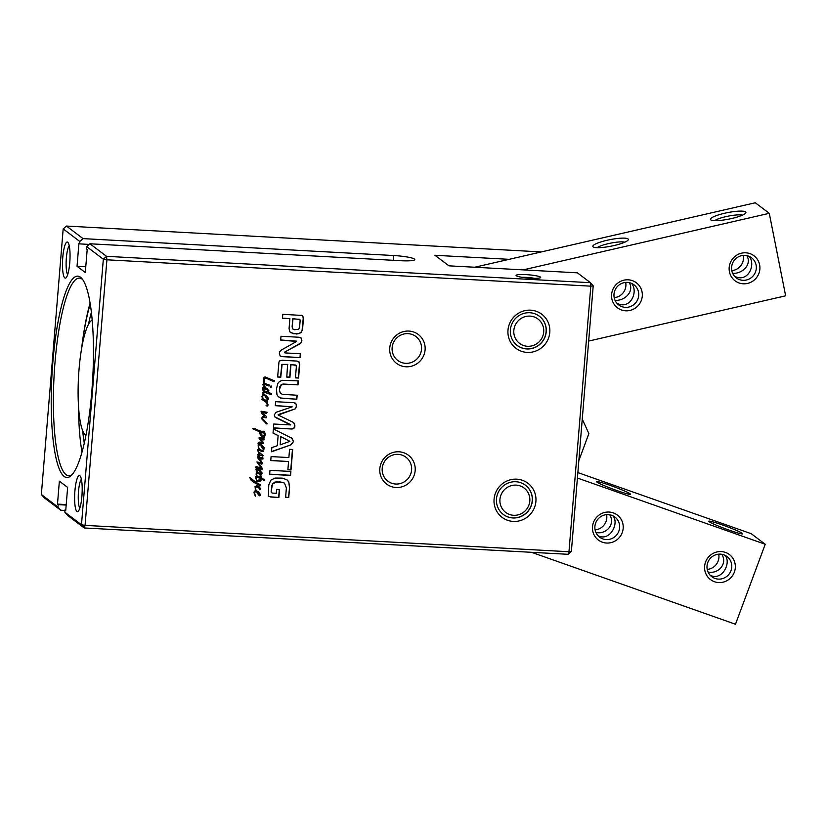 <?xml version="1.0" encoding="UTF-8"?>
<svg xmlns="http://www.w3.org/2000/svg" width="827" height="827" viewBox="0 0 827 827"><rect width="100%" height="100%" fill="white"/><g stroke="black" fill="none" stroke-linecap="round" stroke-linejoin="round"><path stroke-width="1.24" d="M577.856 472.579L751.236 533.704L765.223 544.259L577.411 478.037M709.132 521.672A18.08 1.292 20.4 0 0 726.644 529.228A18.08 1.292 20.4 0 0 742.584 533.891A18.08 1.292 20.4 0 0 726.168 526.313A18.08 1.292 20.4 0 0 708.78 521.32A18.08 1.292 20.4 0 0 709.132 521.672M597.011 482.141A18.08 1.292 20.4 0 0 614.523 489.698A18.08 1.292 20.4 0 0 630.463 494.36A18.08 1.292 20.4 0 0 614.048 486.783A18.08 1.292 20.4 0 0 596.66 481.79A18.08 1.292 20.4 0 0 597.011 482.141M531.513 552.312L735.492 624.23L765.223 544.259M578.848 460.577L588.865 433.617L582.26 419.031M622.235 532.609A15.682 15.217 127 0 0 605.374 512.306A15.682 15.217 127 0 0 595.926 537.705A15.682 15.217 127 0 0 622.235 532.609M734.355 572.139A15.682 15.217 127 0 0 717.495 551.836A15.682 15.217 127 0 0 708.046 577.236A15.682 15.217 127 0 0 734.355 572.139M609.675 514.776C615.681 524.101 606.325 534.79 595.926 532.474M598.014 535.679C609.975 542.005 619.588 522.964 612.848 515.79M721.795 554.307C727.801 563.632 718.446 574.32 708.046 572.005M710.135 575.21C722.095 581.536 731.709 562.494 724.969 555.32M707.219 569.41A12.632 12.25 127 0 0 718.725 554.173M595.099 529.88A12.632 12.25 127 0 0 606.604 514.642M730.965 570.713A12.632 12.25 -53 0 1 711.768 576.708A12.632 12.25 -53 0 1 707.788 562.536A12.632 12.25 -53 0 1 726.985 556.54A12.632 12.25 -53 0 1 730.965 570.713M618.844 531.182A12.632 12.25 -53 0 1 599.647 537.178A12.632 12.25 -53 0 1 595.667 523.005A12.632 12.25 -53 0 1 614.864 517.009A12.632 12.25 -53 0 1 618.844 531.182M474.698 267.235L509.153 259.327L434.961 255.285L448.947 265.839L577.391 272.827L590.468 282.7L106.559 256.339L89.916 243.779L86.68 246.642L103.323 259.192L106.559 256.339L106.9 259.802L590.809 286.163L590.468 282.7L593.207 285.873L590.809 286.163L568.976 551.743L85.067 525.383L106.9 259.802L103.323 259.192L81.48 524.773L64.837 512.213L67.576 515.397L84.22 527.957L568.139 554.307L568.976 551.743L571.374 551.454L593.207 285.873M588.669 341.065L785.65 295.808L769.275 213.325L523.15 269.881M509.153 259.327L755.289 202.77L769.275 213.325M729.435 271.763A15.682 15.217 127 0 0 754.679 279.66A15.682 15.217 127 0 0 749.479 253.465A15.682 15.217 127 0 0 729.435 271.763M611.846 298.785A15.682 15.217 127 0 0 637.09 306.672A15.682 15.217 127 0 0 631.88 280.477A15.682 15.217 127 0 0 611.846 298.785M597.135 247.676A15.02 2.75 168.8 0 1 610.636 243.148A15.02 2.75 168.8 0 1 624.84 242.177M616.932 303.261C630.443 310.342 638.661 291.455 631.518 283.372M629.213 282.627C634.629 291.569 624.55 301.142 615.04 300.315M714.735 220.654A15.02 2.75 168.8 0 1 728.225 216.136A15.02 2.75 168.8 0 1 742.429 215.154M734.531 276.249C748.032 283.32 756.25 264.433 749.107 256.349M746.802 255.615C752.229 264.547 742.15 274.119 732.639 273.292M731.792 270.636A12.632 12.25 -53 0 1 751.547 257.766A12.632 12.25 -53 0 1 753.717 275.226A12.632 12.25 -53 0 1 731.792 270.636A12.632 12.25 127 0 0 743.287 255.398M614.192 297.658A12.632 12.25 -53 0 1 633.958 284.788A12.632 12.25 -53 0 1 636.128 302.248A12.632 12.25 -53 0 1 614.192 297.658A12.632 12.25 127 0 0 625.698 282.41M627.982 238.9A18.08 3.308 -11.2 0 0 606.873 240.316A18.08 3.308 -11.2 0 0 593.29 246.963A18.08 3.308 -11.2 0 0 611.236 246.146A18.08 3.308 -11.2 0 0 628.127 240.047A18.08 3.308 -11.2 0 0 627.982 238.9M745.572 211.888A18.08 3.308 -11.2 0 0 724.462 213.294A18.08 3.308 -11.2 0 0 710.879 219.941A18.08 3.308 -11.2 0 0 728.825 219.124A18.08 3.308 -11.2 0 0 745.716 213.025A18.08 3.308 -11.2 0 0 745.572 211.888M86.68 246.642L86.473 249.051L87.186 249.589L85.295 272.528L77.035 266.284L78.927 243.355L79.63 243.882L79.826 241.474L83.062 238.621L66.418 226.06L541.354 251.925M83.062 238.621L393.724 255.533A17.718 2.347 -175.3 0 1 414.803 259.575A17.718 2.347 -175.3 0 1 400.568 260.701L89.916 243.779M540.465 277.076A12.353 1.633 4.7 0 0 526.437 274.647A12.353 1.633 4.7 0 0 516.172 275.639A12.353 1.633 4.7 0 0 528.257 278.048A12.353 1.633 4.7 0 0 540.569 277.645A12.353 1.633 4.7 0 0 540.465 277.076M522.033 277.314A9.903 1.313 -175.3 0 1 534.511 278.337M64.982 510.466L60.733 510.228L57.993 507.054L41.35 494.494L63.183 228.914L79.826 241.474M41.35 494.494L44.089 497.668L60.733 510.228M271.359 492.189L272.114 493.057L276.27 493.316L276.6 489.377L279.557 489.543L278.906 497.451L270.481 496.996L268.486 496.097L268.765 485.015L270.822 480.177L275.04 478.058L282.358 478.12L287.021 479.836L288.747 481.821L289.615 487.01L288.747 497.503L285.615 497.327L286.38 487.94L284.488 483.144L282.896 482.482L276.022 482.11L272.434 484.188L271.122 492.003L272.114 493.057M287.879 469.798L288.551 461.538L270.77 460.567L271.101 456.587L288.881 457.558L289.564 449.319L292.696 449.485L291.011 469.974L287.879 469.798M290.597 424.933L276.559 417.997L274.791 416.87L274.295 414.844L276.063 412.301L292.169 406.843L275.288 405.675L275.618 401.695L294.019 402.697L296.283 404.3L296.479 406.253L295.466 408.776L278.265 415.061L293.606 422.525L294.877 425.75C294.825 427.807 293.812 428.893 291.859 429.017L273.448 428.014L273.778 424.024L290.597 424.933M290.701 424.706L274.554 416.694M275.339 417.335L274.791 416.87M292.169 406.843L275.298 405.509M279.092 414.523L278.027 414.885L278.988 415.671M293.967 333.891L289.822 331.875L289.068 328.598L289.884 318.695L282.472 318.292L282.803 314.312L301.752 315.428L302.837 316.131L303.457 318.56L302.527 329.539L301.038 332.723L296.81 334.046L290.649 332.702M301.752 315.428L302.837 316.131L303.22 318.385L302.072 330.438L300.801 332.547L298.071 333.777L293.73 333.715M287.827 364.573L282.079 364.573L280.777 377.195L277.645 377.029L278.968 361.999L279.629 360.913L282.141 360.262L296.965 361.068L299.074 361.916L299.684 364.49L298.568 378.053L295.435 377.877L296.376 366.454L295.404 364.986L290.959 364.738L289.926 377.267L286.793 377.102L287.589 364.397L281.842 364.387L280.539 377.019L277.655 376.864M298.816 361.719L299.446 364.314L298.33 377.867L295.446 377.712M296.159 365.369L290.722 364.562L289.698 377.091L286.804 376.936M284.86 352.302L285.005 352.912L300.563 353.76L300.253 357.626L282.048 356.633L280.146 355.961L279.361 353.336L279.826 351.506L281.387 350.028L296.604 341.427L280.673 340.124L280.994 336.269L299.302 337.261L301.111 337.943L301.876 340.652L301.214 342.791L284.622 352.126L284.746 352.798M296.459 341.137L280.694 339.969M291.507 437.907L293.585 441.515L290.939 444.854L271.494 451.8L271.845 447.603L277.303 445.722L278.13 435.55L273.034 433.11L273.375 428.924L292.282 438.444M290.887 471.462L290.566 475.442L269.643 474.305L269.974 470.325L290.887 471.462M279.629 391.202L280.332 393.156L282.317 394.324L297.151 395.244L296.831 399.224L280.56 398.014L278.058 396.35L276.952 394.531L276.435 388.897L277.862 383.408L279.268 381.692L282.017 380.317L298.34 380.875L298.009 384.855L284.984 384.152L281.252 384.979L279.567 389.062L279.629 391.202L280.901 393.621M259.213 469.498L262.159 473.023L261.559 473.933L260.278 473.189L260.06 472.599L261.466 473.302L259.358 470.759L257.145 469.767L256.494 470.17L257.373 471.648L261.57 474.615L257.714 473.437L256.453 473.83L256.794 474.987L256.163 474.708L256.246 472.827L257.373 472.527L255.936 469.633L257.156 469.043L259.709 469.86M256.794 474.987L256.163 474.708M258.014 472.351L258.996 472.951M271.39 386.705L271.049 387.418L270.553 387.046L271.08 385.837L271.39 386.705L270.729 387.16M271.08 385.837L271.153 386.529M269.313 385.889L263.906 384.307L265.333 387.439L263.265 385.702L262.945 384.307L263.989 383.356L263.255 378.239L265.002 376.854L274.461 380.885L273.892 381.702L266.418 378.311L264.113 378.332L264.63 383.397L269.395 385.041L268.992 386.095L268.372 385.651M264.847 386.86L264.02 386.478M274.119 380.379L273.654 381.526L271.318 380.472M271.359 380.503L269.333 379.521M260.464 480.704L261.291 479.825L260.557 479.867L260.598 478.564L256.298 476.91L256.525 479.991L255.305 477.303L255.719 476.311L257.073 475.928L260.577 477.355L260.05 475.866L260.732 475.225L261.446 477.882L264.805 480.011L264.392 480.59L261.425 479.05L260.805 480.983L258.189 481.056L256.122 482.492L260.36 484.715L260.174 485.821L253.331 482.027L250.819 479.856L249.795 477.489L255.316 481.821L258.531 480.053L260.557 479.867L260.464 480.704L257.952 480.88L256.122 482.492M260.732 475.225L261.446 477.882M261.425 479.05L261.28 479.867M263.493 393.456L268.341 398.128L268.196 399.327L267.224 399.451L264.599 395.368L263.586 395.037L262.521 396.484L263.224 399.162L267.648 400.961L267.348 401.788L266.16 401.364L268.165 404.961L267.328 406.078L266.294 405.83L267.566 405.199L265.86 402.025L261.828 399.451L262.552 398.893L261.911 396.402L263.12 394.365L262.862 392.598L264.113 391.502L262.945 390.251L262.562 387.853L263.689 387.325L266.79 388.37L268.94 390.84L267.886 391.998L271.711 393.9L271.328 394.489L264.971 392.37L263.699 392.639L262.283 396.309L262.914 399.555M264.774 395.709L263.668 394.076M267.421 400.609L267.111 401.612L265.922 401.178L267.286 402.883L267.741 405.623L266.056 405.654M265.86 402.025L261.59 399.276M266.79 388.37L268.703 390.664L267.886 391.998M261.342 455.491L258.489 454.85L259.244 457.104L262.945 457.962L262.955 458.975L258.965 458.199L262.676 463.471L261.663 464.123L258.2 463.089L262.355 468.909L262.004 469.426L255.967 468.01L255.512 467.203L256.752 466.697L261.415 468.33L256.897 461.952L261.549 462.903L257.249 457.186L257.404 456.473L258.717 456.876L257.735 454.695L259.078 453.578L257.373 449.754L258.717 449.164L258.117 444.864L259.823 443.985L262.159 445.215L264.247 447.872L264.102 449.061L263.131 449.195L260.35 445.06L259.016 444.916L258.438 446.218L259.233 449.206L263.441 451.077L262.976 451.707L258.158 450.136L258.779 451.955L263.234 455.574L262.728 456.173L260.825 455.077M260.681 445.443L258.789 444.74L258.2 446.042L258.996 449.02L258.479 448.989M263.12 450.829L262.738 451.521L257.921 449.95L258.541 451.78L261.332 454.209M262.521 454.995L263.234 455.574L262.49 455.997L258.665 454.437L259.151 456.69L258.479 456.7M256.07 467.668L255.512 467.203M263.761 443.014L263.027 443.779L259.761 442.972L258.231 443.437L258.438 442.414L259.978 442.031L262.707 442.714L259.12 438.475L259.12 437.576L259.978 437.4L264.268 438.972L263.751 439.964L260.443 438.734L263.761 443.014L262.79 443.603L259.523 442.786L257.993 443.262M263.751 439.964L260.205 438.558L263.524 442.838M254.282 491.414L255.522 490.576L255.026 486.555L256.939 485.718L259.14 486.762L260.691 488.809L259.936 489.811L259.389 488.343L257.114 486.741L255.409 487.672L256.081 490.576L258.334 491.765L260.422 494.422L260.278 495.611L259.306 495.735L255.781 491.3L254.602 492.768L255.388 496.159L253.992 492.685L254.282 491.414M260.691 488.809L259.73 489.749M259.389 488.343L255.905 486.514L255.171 487.496L255.801 490.7M256.856 491.993L255.543 491.124L254.375 492.592L255.15 495.983M264.919 421.108L267.193 423.755L266.449 423.806L261.497 418.617L262.604 416.498L264.65 416.167L262.025 413.893L261.001 411.794L261.497 411.267L267.152 412.28L266.48 413.407L262.056 412.394L266.532 416.612L266.17 417.831L263.275 417.377L262.159 418.121L266.956 423.579L266.211 423.631M266.925 424.034L265.932 423.393M267.152 412.28L266.253 413.231L263.741 412.797M263.275 417.377L261.921 417.945L262.5 418.627M263.079 432.986L259.998 431.828L263.213 436.821L264.495 434.423L263.069 431.363L264.206 431.249L265.374 434.247L264.444 437.307L262.397 437.7L260.371 434.95L259.275 431.663L253.01 428.438L263.348 431.963L263.079 432.986L259.761 431.642L262.345 436.367M262.397 437.7L261.808 437.214M259.275 431.663L252.711 428.737M255.067 428.593L256.091 429.182M262.831 431.591L262.841 432.81M379.82 468.682A18.08 17.543 127 0 0 405.065 485.594A18.08 17.543 127 0 0 407.608 454.664A18.08 17.543 127 0 0 379.82 468.682M507.985 330.149A21.388 20.747 127 0 0 537.839 350.152A21.388 20.747 127 0 0 540.848 313.567A21.388 20.747 127 0 0 507.985 330.149M494.081 499.157A21.388 20.747 127 0 0 523.946 519.16A21.388 20.747 127 0 0 526.954 482.565A21.388 20.747 127 0 0 494.081 499.157M389.744 347.96A18.08 17.543 127 0 0 414.989 364.872A18.08 17.543 127 0 0 417.532 333.943A18.08 17.543 127 0 0 389.744 347.96M271.794 486.483L271.111 491.745M272.434 484.188L271.556 486.307M274.316 482.565L272.197 484.012M274.998 482.317L274.078 482.389M276.022 482.11L274.76 482.141M279.516 481.986L275.784 481.934M282.896 482.482L279.278 481.81M283.888 482.803L282.658 482.306M284.488 483.144L283.651 482.627M288.747 497.503L285.625 497.161M289.615 487.01L288.509 497.316M288.747 481.821L289.378 486.834M286.897 479.753L288.509 481.645M270.481 496.996L268.248 495.921M278.906 497.451L270.243 496.81M279.309 489.522L278.668 497.275M288.551 461.538L270.791 460.401M291.011 469.974L287.889 469.633M292.448 449.474L290.773 469.798M291.859 429.017L273.468 427.848M294.877 425.75L294.65 425.574C294.588 427.621 293.575 428.717 291.621 428.841M294.598 423.641L294.65 425.574M293.482 422.432L294.36 423.465M278.027 414.885L278.761 415.495L278.027 414.885M295.466 408.776L278.854 414.348M296.479 406.253L295.239 408.59M296.283 404.3L296.273 405.747M295.342 403.08L296.045 404.124M301.514 315.252L302.599 315.945M289.884 318.695L282.483 318.126M299.86 319.46L292.779 318.684L292.107 326.923L293.016 329.125M299.715 319.346L293.016 318.86L292.107 326.923M292.344 327.099L292.954 329.074L294.309 329.725L298.692 329.332L299.601 327.172L300.17 320.256L299.002 319.191L299.953 319.522M299.953 343.898L284.798 352.013M301.214 342.791L299.715 343.722M301.876 340.652L300.987 342.605M300.987 337.861L301.638 340.466M282.048 356.633L280.033 355.868M300.253 357.626L281.811 356.458M300.315 353.749L300.015 357.45M278.13 435.55L273.034 433.048M290.939 444.854L271.514 451.532M293.585 441.515L290.701 444.668M292.158 438.351L293.347 441.339M289.905 441.318L280.632 436.542L280.198 444.843L289.905 441.318L280.87 436.718L280.198 444.843M290.639 471.452L290.329 475.267L269.664 474.14M281.252 384.979L279.743 386.788L279.392 391.016M283.123 384.193L281.015 384.803M298.009 384.855L282.886 384.017M298.082 380.865L297.772 384.679M280.56 398.014L278.875 397.105M283.268 398.49L280.322 397.839M296.831 399.224L283.03 398.304M296.903 395.234L296.593 399.048M257.714 473.437L256.215 473.654M260.422 474.553L257.476 473.261M260.794 474.698L260.185 474.378M261.146 474.812L260.557 474.522M261.57 474.615L260.908 474.636M261.094 473.892L261.332 474.44M257.373 471.648L258.758 472.775M256.494 470.17L257.135 471.473M257.145 469.767L256.256 469.994M259.244 470.666L256.908 469.591M261.559 473.933L260.639 473.582M262.128 473.416L261.322 473.757M258.975 469.312L261.921 472.848M264.33 380.647L264.402 383.221L263.368 384.359L264.619 386.685M264.113 378.332L264.092 380.472M265.116 378.042L263.875 378.156M266.418 378.311L264.888 377.867M269.488 379.541L266.18 378.135M271.132 380.348L270.315 379.769L271.132 380.348M264.63 383.397L263.989 383.356L264.258 384.307L264.402 383.221M265.095 387.263L263.782 386.302M265.508 384.472L264.164 384.131M267.441 385.113L265.271 384.297M268.754 385.909L267.204 384.927M260.908 480.218L260.577 480.797M264.392 480.59L261.229 478.947M264.805 480.011L264.154 480.415M260.495 475.049L260.898 475.649M256.329 478.854L256.287 479.815M256.091 477.985L256.091 478.678M256.732 476.848L256.06 476.734M260.598 478.564L256.494 476.672M261.053 479.639L260.226 480.528M252.38 480.105L249.558 477.313M258.882 485.118L253.093 481.852M260.174 485.821L258.644 484.942M260.123 484.539L260.288 485.129M264.557 400.961L263.906 400.537M264.795 401.126L265.622 401.85L264.795 401.126M263.296 399.875L262.986 398.976M263.224 399.162L262.552 398.893L262.872 399.555M263.906 394.252L263.348 394.851M267.7 399.555L266.987 399.276M268.196 399.327L267.462 399.379M266.129 395.399L268.103 397.952M265.415 396.164L267.524 398.407L265.374 395.895L266.201 397.415M266.439 397.591L267.39 398.562M264.309 395.492L263.41 394.934M263.586 395.037L264.599 395.368M263.699 395.017L264.444 395.327M264.971 392.37L263.472 392.463M266.139 392.773L264.733 392.194M267.534 393.631L265.901 392.598M271.328 394.489L267.297 393.445M271.711 393.9L271.091 394.314M266.552 388.194L267.503 388.876M262.831 388.525L265.229 391.367L267.131 391.76L268.062 390.768L265.798 388.938L262.955 388.214L265.229 391.367M266.759 389.538L265.963 389.062M266.191 389.238L262.955 388.214M262.397 454.912L262.996 455.398M259.213 449.609L258.996 449.02M259.233 449.206L258.624 449.175M255.739 467.834L255.274 467.028M258.872 468.289L255.832 467.493M260.402 469.023L258.644 468.113M262.004 469.426L260.164 468.847M262.355 468.909L261.766 469.25M261.921 467.803L262.118 468.733M261.094 466.469L261.683 467.617M258.417 463.482L260.856 466.294M260.257 463.813L257.962 462.903M261.094 464.04L260.019 463.637M261.663 464.123L260.856 463.864M262.676 463.471L261.435 463.947M261.001 460.784L262.448 463.296M258.965 458.199L260.774 460.608M261.994 459.212L258.727 458.024M262.955 458.975L261.766 459.037M262.707 457.786L262.717 458.799M260.123 444.885L259.378 444.575L260.123 444.885M263.606 449.288L262.903 449.009M264.102 449.061L263.368 449.113M262.035 445.133L264.02 447.686M261.332 445.898L263.441 448.141L261.518 445.805L262.118 447.149M262.355 447.324L263.306 448.306M260.205 438.558L260.691 439.075M264.154 439.819L263.513 439.778M256.287 491.434L255.543 491.124L256.287 491.434M259.781 495.838L259.068 495.559M260.278 495.611L259.544 495.662M258.21 491.683L260.185 494.236M257.507 492.447L259.606 494.691L257.693 492.354L258.293 493.698M258.52 493.874L259.482 494.856M255.522 490.576L256.039 490.876M257.755 487.031L258.686 487.682L257.755 487.031M259.016 486.679L260.453 488.623M262.366 418.524L264.681 420.933M264.557 417.356L263.038 417.201M265.043 417.511L264.32 417.17M265.56 417.697L264.805 417.335M265.891 417.749L265.322 417.521M266.17 417.831L265.653 417.573M266.583 417.49L265.932 417.645M263.441 413.965L266.294 416.436M262.707 413.231L263.203 413.789M262.056 412.394L262.469 413.045M262.872 412.435L261.818 412.208M263.875 412.683L262.635 412.26M262.025 432.5L261.291 432.118M262.593 431.415L263.12 431.777M262.159 437.524L263.027 437.959M264.444 437.307L262.79 437.783M265.374 434.247L264.216 437.132M263.968 431.074L265.136 434.072M571.374 551.454L568.139 554.307M57.993 507.054L58.19 504.635L57.487 504.098L59.368 481.169L67.638 487.403L65.746 510.342L65.044 509.804L64.837 512.213M67.731 242.228A18.08 3.659 -86.9 0 0 62.573 260.546A18.08 3.659 -86.9 0 0 66.057 277.779A18.08 3.659 -86.9 0 0 69.923 260.278A18.08 3.659 -86.9 0 0 67.979 242.466A18.08 3.659 -86.9 0 0 67.731 242.228M79.878 475.752A18.08 3.659 -86.9 0 0 74.709 494.07A18.08 3.659 -86.9 0 0 78.203 511.303A18.08 3.659 -86.9 0 0 82.069 493.802A18.08 3.659 -86.9 0 0 80.126 475.99A18.08 3.659 -86.9 0 0 79.878 475.752M64.144 476.435A100.811 20.437 -86.9 0 0 71.194 475.556A100.811 20.437 -86.9 0 0 92.738 377.96A100.811 20.437 -86.9 0 0 81.925 278.585A100.811 20.437 -86.9 0 0 53.166 358.525A100.811 20.437 -86.9 0 0 64.144 476.435M72.104 474.615A98.982 20.065 93.1 0 1 68.744 475.773A98.982 20.065 93.1 0 1 66.088 474.719A98.982 20.065 93.1 0 1 54.499 369.162A98.982 20.065 93.1 0 1 79.506 278.11A98.982 20.065 93.1 0 1 82.721 279.629M90.112 303.085A98.982 20.065 -86.9 0 0 81.604 348.612M78.482 405.923A98.982 20.065 -86.9 0 0 81.997 452.1M81.48 524.773L85.067 525.383L84.22 527.957L81.48 524.773M66.418 226.06L63.183 228.914M79.805 508.192A15.02 3.05 93.1 0 1 78.348 493.605A15.02 3.05 93.1 0 1 81.377 479.257M67.659 274.667A15.02 3.05 93.1 0 1 66.212 260.081A15.02 3.05 93.1 0 1 69.241 245.733M382.219 468.402A15.02 14.576 -53 0 1 405.954 457.207A15.02 14.576 -53 0 1 408.538 477.975A15.02 14.576 -53 0 1 382.219 468.402M392.143 347.681A15.02 14.576 -53 0 1 415.878 336.496A15.02 14.576 -53 0 1 418.462 357.264A15.02 14.576 -53 0 1 392.143 347.681M510.373 329.87A18.328 17.78 -53 0 1 521.072 314.456A18.328 17.78 -53 0 1 539.338 316.214A18.328 17.78 -53 0 1 542.491 341.561A18.328 17.78 -53 0 1 517.257 345.479A18.328 17.78 -53 0 1 510.373 329.87M496.479 498.877A18.328 17.78 -53 0 1 507.178 483.464A18.328 17.78 -53 0 1 525.445 485.222A18.328 17.78 -53 0 1 528.598 510.559A18.328 17.78 -53 0 1 503.364 514.487A18.328 17.78 -53 0 1 496.479 498.877M525.383 485.17A18.328 17.78 -53 0 1 529.921 508.264A18.328 17.78 -53 0 1 503.302 514.435M82.545 341.096A102.951 20.871 93.1 0 1 90.246 303.912M91.415 312.348A15.279 3.101 -86.9 0 0 91.011 313.681A88.293 17.894 -86.9 0 0 88.448 324.453M82.659 430.671A88.293 17.894 -86.9 0 0 84.282 443.117M79.63 243.882L89.202 244.41M77.035 266.284L85.77 266.759M65.044 509.804L65.788 509.845M66.222 504.573L57.487 504.098M66.181 505.07L58.19 504.635M527.905 507.292A15.279 14.824 -53 0 1 501.948 508.223A15.279 14.824 -53 0 1 514.776 485.108A15.279 14.824 -53 0 1 527.905 507.292M539.276 316.172A18.328 17.78 -53 0 1 542.378 341.468A18.328 17.78 -53 0 1 517.195 345.428M519.191 319.863A15.279 14.824 -53 0 1 543.546 328.216A15.279 14.824 -53 0 1 523.574 345.521A15.279 14.824 -53 0 1 519.191 319.863M85.925 435.415A58.045 11.764 93.1 0 1 84.736 434.392A58.045 11.764 93.1 0 1 79.041 369.359A58.045 11.764 93.1 0 1 90.918 320.99A58.045 11.764 93.1 0 1 92.2 320.101M91.57 313.712L91.011 313.681M87.373 313.753A103.561 20.995 -86.9 0 0 84.871 326.861M393.724 255.533L393.332 260.309M84.736 434.392L85.863 435.705M90.918 320.99L92.179 319.801"/></g></svg>
